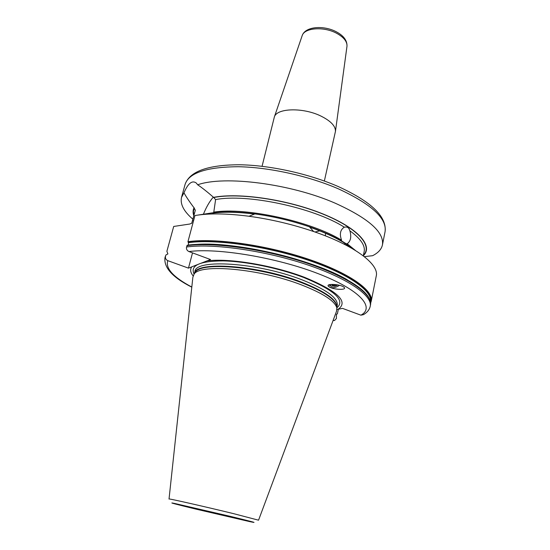 <?xml version="1.0" encoding="UTF-8"?>
<svg xmlns="http://www.w3.org/2000/svg" width="550" height="550" viewBox="0 0 550 550"><rect width="100%" height="100%" fill="white"/><g stroke="black" fill="none" stroke-linecap="round" stroke-linejoin="round"><path stroke-width="0.82" d="M319.804 230.883L314.992 232.004M213.489 212.719L213.785 212.135C245.348 206.986 311.176 221.354 341.584 240.199C339.371 234.156 340.23 229.852 344.176 227.274L344.362 227.212C346.995 226.566 348.734 227.494 349.58 230.01L349.903 230.828C351.581 236.913 350.687 241.209 347.236 243.719L346.637 243.891M369.208 298.464C364.004 286.956 335.184 270.806 295.563 259.036C255.977 247.252 211.544 241.835 187.509 245.204L186.519 247.005C212.788 243.286 263.814 250.374 305.704 264.254C347.683 278.107 372.735 295.68 370.232 306.268C369.462 309.691 367.214 312.482 363.481 314.641L360.896 315.178L342.506 308.371L338.092 309.293C348.865 301.757 337.769 291.136 304.796 277.434C273.281 265.238 228.429 257.861 206.917 260.941L188.464 268.132L167.805 260.659C165.928 259.758 165.158 258.321 165.502 256.348L165.873 255.008L167.901 253.914L166.884 251.316L173.704 226.456L189.839 224.022L191.785 223.163L195.326 210.265L194.019 207.797C189.372 201.582 186.024 196.584 183.968 192.803C188.066 183.253 192.177 180.008 196.322 183.061L197.663 184.793C201.719 187.461 207.027 191.647 213.586 197.354L215.6 199.609L213.785 212.135M325.6 233.303L325.304 235.826M197.78 215.105L211.441 212.981C223.128 211.372 237.607 211.681 254.891 213.916C273.494 216.452 291.679 220.749 309.444 226.813C329.993 234.046 345.063 241.773 354.654 249.996M187.942 241.704L194.941 215.552C208.821 213.166 226.841 213.4 248.999 216.26C271.04 219.285 292.6 224.379 313.665 231.543C354.915 245.582 379.335 264.413 376.248 276.024L371.243 301.173C373.787 290.379 348.831 272.614 306.948 258.706C265.155 244.778 214.211 237.799 187.942 241.704L188.478 242.688L188.423 245.094M186.519 247.005C186.175 249.081 186.979 250.601 188.946 251.556L210.519 259.538L206.917 260.941M213.297 197.099C209.571 201.41 206.243 207.206 203.301 214.472M188.464 268.132L192.514 252.876M191.758 266.846C189.929 269.431 190.376 272.436 193.098 275.866M333.135 320.437L334.558 320.526L336.421 318.45L336.449 314.188L337.411 313.741L338.353 309.238M343.351 286.743C338.993 284.075 325.992 283.463 328.309 286.192L329.381 287.038C333.733 289.664 346.658 290.304 344.369 287.54L343.351 286.743M166.884 251.316L173.704 226.456M351.065 247.603L351.251 247.995M364.306 256.644L372.611 255.695C378.201 252.883 381.48 249.288 382.442 244.901C384.285 232.231 368.582 218.343 335.328 203.246C290.551 183.611 224.221 175.299 197.663 184.793M338.092 309.293L336.999 309.457M336.82 307.299L336.71 305.635C334.702 298.705 322.912 291.032 301.338 282.604C260.054 266.564 201.149 261.511 195.216 272.188L194.074 274.147C199.994 263.464 259.449 268.634 301.153 284.776C322.933 293.26 334.84 300.967 336.854 307.897L336.524 311.272L258.562 520.156M194.074 274.147L192.857 277.317L169.036 498.994M194.019 207.797C192.871 210.224 192.796 212.836 193.779 215.648M363.309 255.729C373.684 246.146 358.456 228.271 322.864 213.909C287.423 199.512 238.837 192.397 213.586 197.354M183.968 192.803L181.521 197.402C180.008 204.126 183.776 211.379 192.837 219.161M346.947 46.537L335.452 131.395C335.637 126.081 330.756 120.952 320.808 116.009C303.009 107.257 276.719 108.068 274.361 116.951L262.061 166.299M335.452 131.395L324.356 181.019M328.116 285.773L329.381 287.038C332.496 288.324 335.857 287.746 339.467 285.299M329.079 284.783L330.11 285.814L331.932 286.357M337.886 284.941L334.95 286.248L330.846 285.959L329.773 284.597M331.203 284.412L333.41 285.677L336.442 284.694M333.41 285.677L332.929 284.377M347.167 243.746L355.513 250.525M353.698 249.418C344.114 241.457 329.416 233.984 309.602 226.992M254.664 214.005C237.614 211.826 223.307 211.523 211.743 213.104M344.362 227.212C313.686 207.611 246.586 193.353 215.6 199.609M363.406 255.255C373.079 245.575 357.418 227.851 322.039 213.716C286.798 199.547 238.906 192.596 213.888 197.478M363.289 255.853L364.169 251.536C365.365 245.534 360.607 238.631 349.903 230.828M194.308 207.914L193.407 211.42L193.903 215.188M195.326 210.265L191.716 223.334M192.5 220.502L193.511 220.894M167.805 260.659C165.248 268.366 173.25 277.159 191.812 287.045M360.896 315.178C375.334 307.457 359.947 289.733 318.141 273.646C276.526 257.517 217.834 247.761 188.946 251.556M191.799 287.169C172.734 277.53 163.79 267.719 164.959 257.744L165.502 256.348M370.232 306.268L370.487 304.982C373.003 294.346 347.971 276.719 306.013 262.852C264.151 248.964 213.146 241.904 186.876 245.664M326.968 270.084C296.567 257.276 252.759 246.923 219.842 244.757M370.425 301.441C372.494 290.689 347.483 273.164 306.054 259.483C264.715 245.781 214.514 238.906 188.478 242.688M336.497 314.181L336.923 314.167M370.549 302.149C373.766 291.541 349.36 273.797 307.56 259.793C265.863 245.761 214.617 238.638 188.231 242.509M194.102 274.093C189.998 265.485 199.595 261.085 222.908 260.893C245.719 261.291 278.85 268.056 303.607 277.454C334.62 290.256 345.702 300.382 336.854 307.835M336.861 307.106L337.253 305.243C338.071 297.969 326.301 289.486 301.936 279.799C257.524 262.439 195.154 258.644 194.906 271.597L194.425 273.439M194.459 273.35C195.759 260.893 257.551 265.011 301.421 282.088C325.304 291.521 337.116 299.832 336.861 307.017M336.854 307.897L336.827 307.491M258.548 520.19L233.571 513.645C204.476 506.529 166.609 497.977 169.036 499.029M231.227 516.574L174.873 503.504C166.203 501.703 176.969 504.536 196.316 509.204L249.803 521.627C259.16 523.566 252.966 521.881 231.227 516.574M199.499 509.877L242.694 519.908C250.016 521.414 244.963 520.046 227.535 515.79L182.49 505.347C176.777 504.226 182.449 505.732 199.499 509.877M382.442 244.901L385.089 231.591C387.028 218.439 371.491 204.201 338.477 188.884C308.907 176.028 269.197 167.262 238.391 166.726C206.663 166.939 188.897 172.803 185.109 184.319L181.521 197.402M346.899 245.609L348.178 245.492M274.361 116.951L302.184 35.612C305.332 26.235 323.971 25.142 336.428 31.852C343.661 35.723 347.188 40.508 346.995 46.207C347.229 41.518 343.75 37.201 336.566 33.248C323.771 26.269 304.418 27.775 302.184 35.612L302.074 35.929M345.428 243.65L352.371 248.634M344.08 242.804C335.053 237.222 323.599 231.997 309.726 227.129M254.499 214.074C237.944 211.977 224.077 211.667 212.905 213.132M333.541 320.554L333.053 320.561M164.959 257.744L165.309 256.479M187.241 245.245C213.599 241.443 264.433 248.497 306.151 262.371C347.923 276.238 372.996 293.782 370.487 304.982M197.237 244.358C236.507 241.553 313.507 259.751 347.366 279.847M370.631 303.036L371.243 301.173M254.891 213.916L248.999 216.26M309.444 226.813L313.665 231.543M185.109 184.319C189.736 171.401 207.804 164.876 239.312 164.766C269.837 165.144 308.942 173.738 338.229 186.546C371.25 201.616 386.87 216.631 385.089 231.591M343.661 243.946L345.421 243.836M345.971 243.801L347.236 243.719"/></g></svg>
